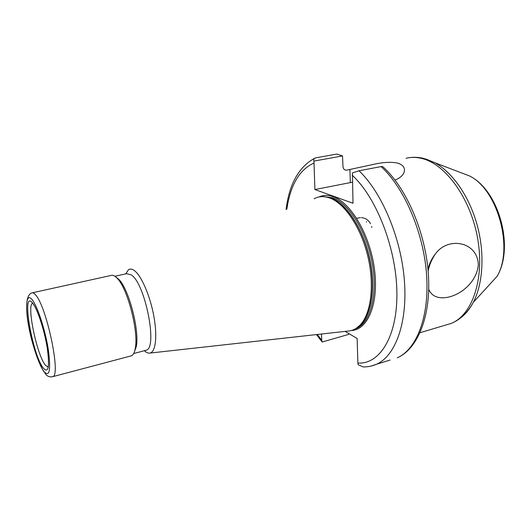 <?xml version="1.0" encoding="UTF-8"?>
<svg xmlns="http://www.w3.org/2000/svg" width="531" height="531" viewBox="0 0 531 531"><rect width="100%" height="100%" fill="white"/><g stroke="black" fill="none" stroke-linecap="round" stroke-linejoin="round"><path stroke-width="0.8" d="M427.966 269.151C429.499 263.17 432.048 258 435.612 253.639C448.29 236.255 477.84 241.605 478.331 265.022C475.398 293.119 435.958 308.504 428.743 289.203M382.798 166.661L381.072 166.588L359.016 170.79L352.425 172.94L353.002 203.267L314.903 189.547L313.94 161.079C313.35 159.672 313.841 158.616 315.421 157.913L336.866 154.063L342.502 155.941L342.973 166.369C343.218 168.971 344.453 170.239 346.657 170.166L372.012 164.71C382.38 162.254 390.909 161.716 397.6 163.097C403.308 164.902 405.458 168.002 404.045 172.402C402.903 175.482 399.909 178.058 395.064 180.128M347.778 331.098L349.544 330.899C353.334 330.282 356.779 328.404 359.879 325.271C370.977 314.166 374.78 285.486 367.87 256.5C361.014 227.5 344.632 203.254 329.618 197.95L325.35 196.835C321.275 196.238 317.525 196.882 314.1 198.767M144.346 350.706C146.403 352.604 148.275 353.387 149.961 353.075C155.663 352.106 157.554 336.077 153.784 315.892C150.067 295.727 141.425 275.801 134.469 270.651C132.166 268.925 130.168 268.626 128.489 269.755L125.714 273.877M145.155 350.493L146.344 350.181C157.8 347.613 145.262 283.8 131.369 274.939L126.644 273.671L114.922 276.266M134.177 352.498L136.275 346.617C139.64 330.713 129.006 289.455 119.037 279.571L116.01 277.063M130.414 356.075L131.595 355.763C133.347 354.887 134.575 352.411 135.286 348.343C138.777 331.802 127.666 288.691 117.318 278.423L115.672 276.83C113.906 275.397 112.34 274.939 110.986 275.47L32.437 292.787M371.142 366.065L376.592 364.213C372.271 366.111 367.797 367.014 363.171 366.928L358.259 364.824L357.881 363.058L357.131 338.466L345.11 331.397M317.299 334.484L321.766 340.325L321.481 334.019M316.469 334.576L322.151 342.004L348.582 334.43L348.661 333.481M321.766 340.325L322.151 342.004M314.903 189.547L352.358 182.206M342.502 155.941L313.94 161.079M356.673 218.321L360.39 217.624M361.419 217.637L363.065 217.863M363.43 217.949L365.62 218.772M365.939 218.938L366.828 219.489M367.054 219.655L368.215 220.637M368.434 220.856L369.357 221.918M369.516 222.131L370.114 223.027M370.266 223.292L370.505 223.724M371.62 226.538L371.846 227.46M366.35 221.706L366.549 222.058M469.324 175.874C498.702 189.852 514.658 247.021 497.102 276.299C513.942 248.196 497.421 188.976 469.324 175.874L434.889 162.758C452.419 172.29 469.172 196.198 477.057 224.679C484.916 253.168 483.13 283.534 473.28 302.365C469.902 308.79 465.846 313.834 461.12 317.498M445.071 325.244L451.217 323.412C472.059 315.195 484.77 279.233 477.741 238.977C470.871 198.713 445.628 164.026 421.886 158.47C416.337 157.096 411.06 157.037 406.049 158.291M426.015 159.054L434.889 162.758L423.824 158.45C418.707 157.209 413.722 156.97 408.857 157.734M32.564 303.281C26.523 305.179 36.792 354.582 45.301 365.102L48.275 367.279M32.451 302.876C37.21 308.305 44.358 329.857 47.232 347.845C49.808 367.047 48.46 373.758 43.21 367.99C32.192 354.064 21.114 288.897 32.451 302.876M351.369 330.494C367.717 330.03 378.922 303.752 374.508 269.582C370.246 235.445 351.104 202.749 333.335 196.762C328.125 194.937 323.339 195.003 318.965 196.961M355.458 328.755L356.109 328.576C370.22 323.027 377.919 295.329 372.304 263.622C366.795 231.921 349.02 203.426 332.618 197.771L323.001 196.616M356.666 327.999C369.895 320.711 376.386 292.614 370.353 261.71C364.412 230.806 347.082 203.632 331.125 198.076L324.813 196.762M356.885 327.839L360.987 324.547C372.045 313.496 375.835 285.008 368.979 256.227C362.169 227.434 345.887 203.36 330.932 198.083L325.35 196.835M52.191 376.857L52.881 376.632C61.125 375.012 46.297 305.206 35.318 294.652C33.904 293.059 32.723 292.488 31.76 292.939C19.594 296.862 31.356 350.155 43.9 371.853M43.754 371.295C49.575 377.773 51.076 370.386 48.248 349.146C45.069 329.207 37.124 305.292 31.873 299.371C26.57 293.145 25.136 304.986 28.302 323.565C31.402 342.057 38.411 363.901 43.754 371.295M390.119 360.031L376.592 364.213C395.369 355.916 407.768 322.835 404.363 280.202C401.011 237.622 381.723 192.202 359.016 170.79M357.881 363.058C379.572 364.525 397.44 336.813 396.896 292.7C396.491 248.687 376.433 197.273 352.146 175.19M382.605 166.488C406.142 187.456 425.371 231.675 428.331 273.511C431.331 315.314 418.083 348.814 397.254 357.821C416.623 349.365 429.639 316.483 426.552 274.368C423.512 232.299 404.177 187.589 381.072 166.588M313.708 163.183C299.345 169.774 290.391 185.107 286.833 209.194M349.916 169.548L350.327 182.584M420.087 332.691L451.217 323.412C460.244 319.708 467.599 312.693 473.28 302.365L497.102 276.299M47.909 352.498C45.938 335.466 38.172 310.396 33.426 304.356M356.799 327.899L359.879 325.271M149.961 353.075L349.544 330.899M146.344 350.181L133.693 353.527M119.037 279.571L117.318 278.423M136.275 346.617L135.286 348.343M131.595 355.763L52.881 376.632C49.648 377.402 46.993 376.28 44.923 373.26M314.717 158.225C298.84 166.88 289.295 183.965 286.076 209.486M435.612 253.639C431.929 258.916 429.433 264.684 428.132 270.949"/></g></svg>
